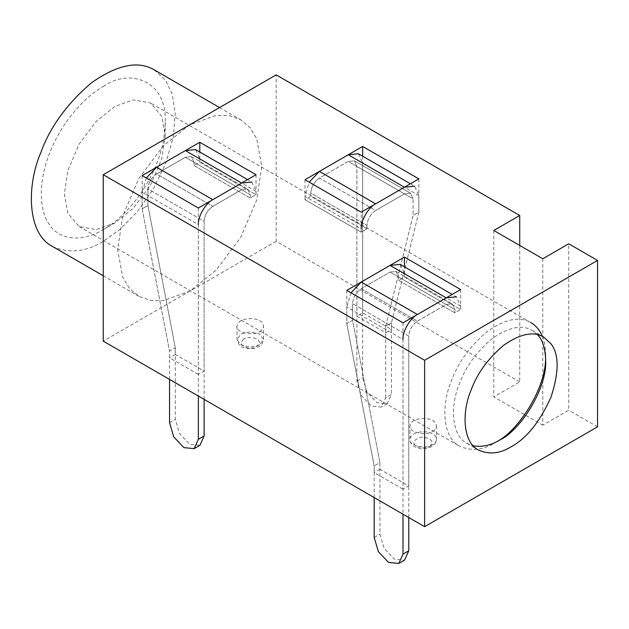 <?xml version="1.0" encoding="UTF-8"?>
<svg xmlns="http://www.w3.org/2000/svg" width="629" height="629" viewBox="0 0 629 629"><rect width="100%" height="100%" fill="white"/><g stroke="black" fill="none" stroke-linecap="round" stroke-linejoin="round"><path stroke-width="0.47" stroke-dasharray="3.15 2.36" d="M204.126 399.376L204.126 221.322L147.925 188.873C148.475 182.536 151.353 177.543 156.566 173.895L212.775 206.343C207.554 209.992 204.677 214.984 204.126 221.322L147.925 188.873C148.475 182.536 151.353 177.543 156.566 173.895L185.39 157.258L191.507 156.652L194.039 162.251L250.24 194.699L247.708 189.101L241.591 189.706L185.39 157.258L156.566 173.895L212.775 206.343L241.591 189.706L185.39 157.258L191.507 156.652L194.039 162.251L250.24 194.699L250.24 198.025L256.003 194.699L256.003 191.365L251.781 182.04L247.567 179.603M169.539 379.405L169.539 351.116L175.302 347.79L147.925 205.51L142.154 208.844L169.539 351.116L175.302 347.79L175.302 419.346L179.524 433.546L189.714 444.302L199.904 445.316M198.363 208.01L198.363 374.412L204.126 371.086L175.302 354.449L175.302 347.79L147.925 205.51L147.925 188.873L147.925 205.51L142.154 208.844L142.154 192.199L198.363 224.647L198.363 396.05M146.376 177.999L142.154 192.199M256.003 191.365L199.802 158.917L195.58 149.592M199.802 158.917L199.802 162.251L194.039 165.576L250.24 198.025L256.003 194.699L199.802 162.251L194.039 165.576L194.039 162.251L194.039 165.576L250.24 198.025L250.24 194.699L247.708 189.101L241.591 189.706L212.775 206.343C207.554 209.992 204.677 214.984 204.126 221.322L204.126 371.086M408.764 517.525L408.764 336.138L352.562 303.689C353.113 297.352 355.99 292.359 361.203 288.711L417.412 321.16C412.199 324.808 409.314 329.8 408.764 336.138L352.562 303.689C353.113 297.352 355.99 292.359 361.203 288.711L390.027 272.074L396.144 271.469L398.676 277.067L454.877 309.515L452.345 303.917L446.236 304.522L390.027 272.074L361.203 288.711L417.412 321.16L446.236 304.522L390.027 272.074L396.144 271.469L398.676 277.067L454.877 309.515L454.877 312.841L460.64 309.515L460.64 306.189L456.426 296.857L452.204 294.419M374.176 497.555L374.176 465.94L379.94 462.606L352.562 320.334L346.799 323.66L374.176 465.94L379.94 462.606L379.94 534.163L384.162 548.37L394.352 559.126L404.541 560.132M403 322.826L403 489.236L408.764 485.902L379.94 469.265L379.94 462.606L352.562 320.334L352.562 303.689L352.562 320.334L346.799 323.66L346.799 307.015L403 339.463L403 514.192M351.013 292.815L346.799 307.015M460.64 306.189L404.439 273.741L400.217 264.408M404.439 273.741L404.439 277.067L398.676 280.392L454.877 312.841L460.64 309.515L404.439 277.067L398.676 280.392L398.676 277.067L398.676 280.392L454.877 312.841L454.877 309.515L452.345 303.917L446.236 304.522L417.412 321.16C412.199 324.808 409.314 329.8 408.764 336.138L408.764 485.902M385.703 397.709L385.703 326.16L413.088 215.495L413.088 198.858L410.556 193.26L404.439 193.866L348.238 161.417L354.355 160.812L356.887 166.41L413.088 198.858L413.088 215.495L418.851 212.17L418.851 195.525L362.65 163.076L362.65 377.746L366.872 391.946L377.062 402.702L387.252 403.716L391.474 394.383L385.703 397.709L381.488 407.042L371.299 406.035L361.101 395.271L356.887 381.072L356.887 166.41L413.088 198.858L410.556 193.26L404.439 193.866L348.238 161.417L319.414 178.054L375.615 210.503C370.402 214.151 367.525 219.144 366.974 225.481L310.765 193.032C311.316 186.695 314.201 181.702 319.414 178.054L375.615 210.503L404.439 193.866L375.615 210.503C370.402 214.151 367.525 219.144 366.974 225.481L310.765 193.032L310.765 196.358L366.974 228.807L366.974 225.481L366.974 228.807L361.203 232.14L366.974 228.807L310.765 196.358L305.002 199.692L361.203 232.14L361.203 228.807L305.002 196.358L309.224 182.158M410.407 183.762L414.629 186.2L418.851 195.525M358.428 153.751L362.65 163.076M418.851 178.888L418.851 212.17L391.474 322.826L391.474 394.383M356.887 316.175L385.703 332.812L385.703 326.16L391.474 322.826L391.474 329.486L362.65 312.841L356.887 316.175L356.887 166.41L354.355 160.812L410.556 193.26L354.355 160.812L348.238 161.417L319.414 178.054C314.201 181.702 311.316 186.695 310.765 193.032L310.765 196.358L305.002 199.692L305.002 196.358M256.003 174.728L256.003 194.699L199.802 162.251L199.802 152.029M142.154 175.562L142.154 208.844L169.539 351.116L169.539 357.775L198.363 374.412M362.65 156.189L362.65 312.841M305.002 179.721L305.002 199.692L361.203 232.14L361.203 212.17M418.851 212.17L391.474 322.826L385.703 326.16L413.088 215.495L418.851 212.17M460.64 289.544L460.64 309.515L404.439 277.067L404.439 266.845M346.799 290.378L346.799 323.66L374.176 465.94L374.176 472.591L403 489.236M175.302 354.449L169.539 357.775M379.94 469.265L374.176 472.591M385.703 332.812L391.474 329.486M432.54 431.408C434.891 430.15 436.188 428.341 436.424 425.99C436.337 415.714 410.344 416.225 409.927 425.998C407.765 431.777 425.975 436.534 432.54 431.408M259.612 331.562C261.955 330.304 263.252 328.503 263.488 326.152C263.402 315.876 237.408 316.387 236.991 326.152C234.829 331.931 253.039 336.696 259.612 331.562M542.788 258.763L542.788 425.165L568.726 410.194L568.726 243.785M493.789 230.473L493.789 396.875L542.788 425.165M519.727 245.452L519.727 381.905L493.789 396.875M597.55 426.832L568.726 410.194M519.727 381.905L276.178 241.292L276.178 74.882M276.178 241.292L103.25 341.13M114.777 106.505L96.213 121.311L79.112 144.151L67.877 170.38L64.339 193.866L67.877 213.255L79.112 226.519L96.206 229.616L114.777 222.988L133.34 208.175L150.441 185.335L161.677 159.106L165.215 135.62L161.677 116.231L150.441 102.967L133.34 99.869L114.777 106.505M103.25 86.535C129.613 67.759 167.283 80.449 165.215 122.301C164.853 136.595 162.085 150.119 156.912 162.88C148.648 185.571 127.789 215.849 103.25 229.64C78.711 244.178 57.844 237.99 49.581 224.852C40.28 212.995 37.032 184.895 49.581 153.295C61.571 121.649 85.678 95.985 103.25 86.535M497.445 441.306L495.235 442.643C483.033 450.199 471.129 451.37 459.54 446.158C441.621 436.982 441.684 403.071 451.551 380.498C458.03 362.587 469.863 346.304 487.05 331.648C505.048 319.029 519.664 316.017 530.884 322.614M542.284 336.256C544.455 341.28 545.579 347.625 545.673 355.283L545.618 357.854M495.235 442.643L499.552 440.143M154.184 69.827L165.647 80.457L172.22 94.185L175.247 113.314L173.29 137.177L165.647 163.666L152.918 189.691L136.847 212.287L119.667 229.624L103.25 241.292C85.819 252.095 68.82 253.77 52.254 246.316M537.41 334.628L532.15 330.406C521.897 324.375 508.531 327.127 492.075 338.669C476.365 352.067 465.546 366.951 459.618 383.328C450.592 403.967 450.537 434.969 466.922 443.359L473.22 445.812M189.714 124.809L163.194 145.959L138.765 178.589L122.718 216.062L117.662 249.611L122.718 277.318L129.401 288.357L138.757 296.259L150.284 300.41L163.186 300.686L189.714 291.211L216.234 270.061L240.663 237.424L256.711 199.959L261.766 166.41L256.711 138.702L250.028 127.656L240.663 119.762L229.145 115.602L216.234 115.335L189.714 124.809M169.539 422.672L175.302 419.346M374.176 537.488L379.94 534.163M356.887 381.072L362.65 377.746M429.662 446.386C433.939 442.557 432.571 439.608 425.55 437.525C419.92 435.999 411.665 440.764 414.314 444.011C414.833 447.589 426.108 449.334 429.662 446.386M432.54 444.719C425.975 449.845 407.765 445.088 409.927 439.309C410.344 429.536 436.337 429.025 436.424 439.309C436.188 441.652 434.891 443.461 432.54 444.719M259.612 344.881L250.24 347.122L240.876 344.881L236.991 339.471L240.876 334.062L250.24 331.821L259.612 334.062L263.488 339.471L259.612 344.881M243.753 339.055C239.476 342.884 240.844 345.832 247.865 347.916C253.495 349.441 261.75 344.676 259.101 341.429C258.582 337.852 247.307 336.106 243.753 339.055M191.507 156.652L247.708 189.101L191.507 156.652M396.144 271.469L452.345 303.917L396.144 271.469M387.252 403.716L381.488 407.042M436.424 425.998L436.424 439.309C436.259 442.431 434.686 444.852 431.698 446.59C425.817 448.988 421.123 449.413 417.625 447.872C412.538 446.181 409.974 443.327 409.927 439.309L409.927 425.998M236.991 326.16L236.991 339.471L238.934 344.48C240.451 347.216 245.019 348.623 252.646 348.694C261.994 346.964 262.513 343.631 263.488 339.471L263.488 326.16M165.215 122.309L165.215 135.62M103.25 229.64L114.777 222.988M79.112 226.519L459.563 446.173M530.9 322.622L150.441 102.967M545.673 355.275L545.673 360.268M532.165 330.414L543.692 337.073M466.946 443.374L478.472 450.026M103.25 275.754L138.765 296.259M219.56 107.575L240.663 119.762"/><path stroke-width="0.94" d="M198.363 396.05L198.363 439.309L194.141 448.642L199.904 445.316L204.126 435.983L204.126 399.376M251.781 182.04L241.591 183.047L212.775 199.684L156.566 167.235L146.376 177.999M212.775 199.684C205.644 203.057 197.718 216.785 198.363 224.647M156.566 167.235L185.39 150.598L241.591 183.047M247.567 179.603L195.58 149.592L185.39 150.598M194.141 448.642L183.951 447.636L173.761 436.88L169.539 422.672L169.539 379.405M403 514.192L403 554.133L398.778 563.458L404.541 560.132L408.764 550.807L408.764 517.525M456.426 296.857L446.236 297.863L417.412 314.508L361.203 282.059L351.013 292.815M417.412 314.508C410.281 317.881 402.356 331.609 403 339.463M361.203 282.059L390.027 265.414L446.236 297.863M452.204 294.419L400.217 264.408L390.027 265.414M398.778 563.458L388.588 562.452L378.399 551.696L374.176 537.488L374.176 497.555M361.203 228.807C360.566 220.944 368.492 207.224 375.615 203.851L319.414 171.403L348.238 154.758L358.428 153.751L410.407 183.762M309.224 182.158L319.414 171.403M348.238 154.758L404.439 187.206L375.615 203.851M404.439 187.206L414.629 186.2M199.802 142.28L256.003 174.728L198.363 208.01L142.154 175.562L199.802 142.28L199.802 152.029M362.65 146.439L418.851 178.888L361.203 212.17L305.002 179.721L362.65 146.439L362.65 156.189M404.439 257.096L460.64 289.544L403 322.826L346.799 290.378L404.439 257.096L404.439 266.845M103.25 174.728L424.614 360.268L597.55 260.422L568.726 243.785L542.788 258.763L493.789 230.473L519.727 215.495L276.178 74.882L103.25 174.728L103.25 341.13L424.614 526.677L597.55 426.832L597.55 260.422M519.727 215.495L519.727 245.452M530.884 322.614C536.065 325.704 539.871 330.249 542.284 336.256M545.618 357.854C545.846 388.753 518.084 430.676 497.445 441.306M52.254 246.316C26.662 233.21 26.748 184.769 40.846 152.517C50.108 126.932 67.012 103.675 91.559 82.737C117.277 64.701 138.152 60.4 154.184 69.827L219.56 107.575M473.22 445.812C482.223 447.266 490.997 445.371 499.552 440.143L499.552 440.143C519.177 431.455 547.206 389.65 545.673 360.275C545.272 348.191 542.52 339.644 537.41 334.628M511.086 446.802C499.929 453.713 489.048 454.783 478.449 450.018C462.071 441.629 462.126 410.627 471.145 389.98C477.073 373.61 487.892 358.727 503.601 345.329C520.065 333.787 533.423 331.027 543.684 337.065L551.02 343.866C559.15 354.269 559.15 372.022 551.02 397.119C539.784 421.933 526.473 438.499 511.086 446.802M424.614 526.677L424.614 360.268M204.126 435.983L198.363 439.309M408.764 550.807L403 554.133M52.293 246.34L103.25 275.754"/></g></svg>
